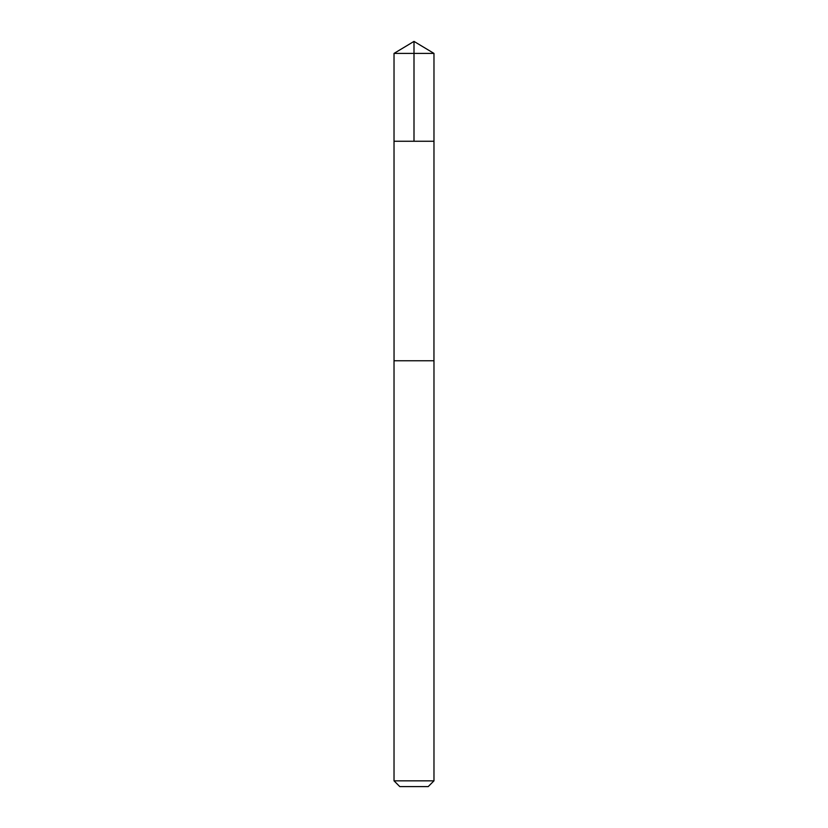 <?xml version="1.0" encoding="UTF-8"?>
<svg xmlns="http://www.w3.org/2000/svg" width="828" height="828" viewBox="0 0 828 828"><rect width="100%" height="100%" fill="white"/><g stroke="black" fill="none" stroke-linecap="round" stroke-linejoin="round"><path stroke-width="1.24" d="M394.024 141.257L433.975 141.257L433.975 53.406L394.024 53.406L394.024 141.257L433.975 141.257L433.955 360.77L394.045 360.77L394.024 141.257M405.999 360.77L394.024 360.77L394.024 780.835L433.975 780.835L433.975 360.77L405.999 360.77M433.975 780.835L428.211 786.6L399.789 786.6L394.024 780.835M414 141.257L414 41.4L394.024 53.406M414 41.4L433.975 53.406"/></g></svg>
